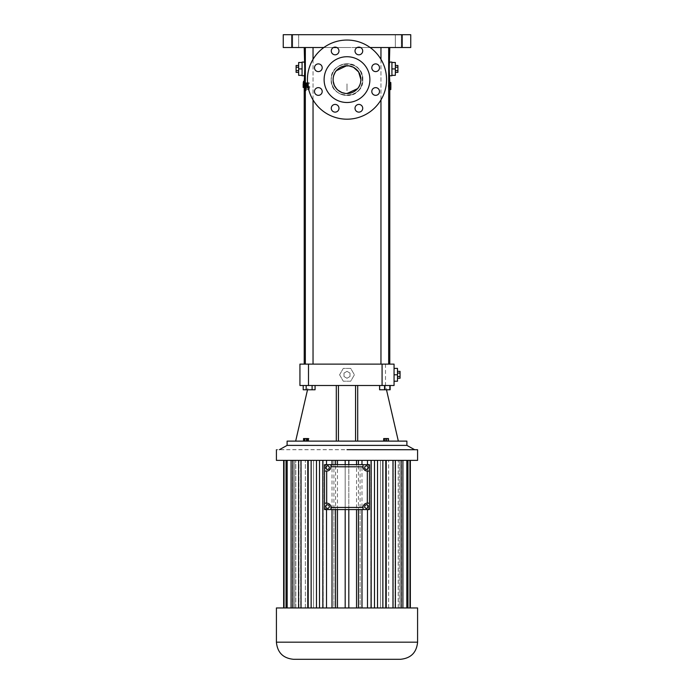 <?xml version="1.0" encoding="UTF-8"?>
<svg xmlns="http://www.w3.org/2000/svg" width="694" height="694" viewBox="0 0 694 694"><rect width="100%" height="100%" fill="white"/><g stroke="black" fill="none" stroke-linecap="round" stroke-linejoin="round"><path stroke-width="0.52" stroke-dasharray="3.47 2.6" d="M406.892 441.115L287.108 441.115M338.446 441.115L355.554 441.115L338.446 441.115L338.446 385.5L355.554 385.5L338.446 385.5L338.446 441.115M357.696 441.115L398.339 441.115L357.696 441.115L357.696 385.5L357.696 441.115L357.696 385.5L394.062 385.5M394.062 364.116L299.938 364.116L299.938 385.5L336.304 385.5L308.5 385.5L336.304 385.5L336.304 441.115L295.661 441.115L336.304 441.115L336.304 385.5L355.554 385.5L355.554 441.115L355.554 385.5L357.696 385.5M303.538 441.115L308.379 441.115L303.538 441.115M384.597 441.115L388.718 441.115L384.597 441.115L384.597 438.547L383.938 438.547L388.718 438.547L384.597 438.547M387.833 441.115L383.695 441.115L388.449 441.115L387.833 441.115L387.833 438.547L383.695 438.547M309.186 441.115L304.432 441.115L309.186 441.115L309.186 438.547L304.432 438.547L309.186 438.547M406.892 445.392L287.108 445.392M336.304 385.5L336.304 441.115M305.178 441.115L305.178 438.547L303.538 438.547M307.598 441.115L307.598 438.547L305.178 438.547M308.379 438.547L307.598 438.547M383.938 441.115L383.938 438.547M386.992 441.115L386.992 438.547M388.718 441.115L388.718 438.547M388.059 441.115L388.059 438.547M385.664 441.115L385.664 438.547M385.456 441.115L385.456 438.547M388.449 438.547L387.833 438.547M308.57 441.115L308.57 438.547M307.425 441.115L307.425 438.547M305.048 441.115L305.048 438.547M304.432 441.115L304.432 438.547M306.193 441.115L306.193 438.547M384.563 385.5L390.141 385.5L379.583 385.5L390.141 385.5L384.563 385.5L384.563 389.785L379.583 389.785L390.141 389.785L384.563 389.785M347 364.116L304.215 364.116L347 364.116M309.186 364.116L305.334 364.116L309.186 364.116M384.814 364.116L380.963 364.116L384.814 364.116M312.1 385.5L312.1 389.785L312.1 385.5L306.175 385.5L315.067 385.5L303.209 385.5L315.067 385.5L312.1 385.5L312.1 389.785L306.175 389.785L315.067 389.785L315.067 385.5M347 449.677L414.596 449.677L347 449.677M339.592 374.803L343.296 368.393L350.704 368.393L354.408 374.803L350.704 381.223L343.296 381.223L339.592 374.803L343.296 368.393L350.704 368.393L354.408 374.803L350.704 381.223L343.296 381.223L339.592 374.803M394.062 368.393L394.062 381.223L394.062 368.393L397.48 368.393L397.48 374.803L394.062 374.803M394.062 381.223L397.48 381.223L397.48 374.803M379.583 385.5L379.583 389.785L390.141 389.785M389.837 385.5L389.837 389.785M385.161 385.5L385.161 389.785L385.161 385.5M379.887 385.5L379.887 389.785L379.887 385.5M331.168 79.619C332.096 89.24 337.371 94.514 347 95.451C367.421 96.44 367.421 62.807 347 63.787C337.371 64.724 332.096 69.999 331.168 79.619C330.171 59.198 363.829 59.198 362.832 79.619C363.829 100.04 330.171 100.04 331.168 79.619A15.832 15.832 0 0 0 354.912 93.326A15.832 15.832 0 0 0 354.912 65.913A15.832 15.832 0 0 0 331.168 79.619A15.832 15.832 0 0 0 354.912 93.326A15.832 15.832 0 0 0 354.912 65.913A15.832 15.832 0 0 0 331.168 79.619M347 47.53L304.215 47.53L347 47.53M304.215 75.767C304.813 76.193 304.813 61.653 304.215 62.078M303.365 87.435L304.657 87.435L304.727 82.742L304.458 83.939L304.623 82.742L303.356 82.742L303.243 83.887L303.157 82.742M304.276 85.83L304.241 82.742L304.328 87.435L303.165 87.435L303.183 85.83L304.276 85.83L304.224 87.435L303.165 87.435L304.258 87.435L304.397 86.386L303.313 86.759M304.623 82.742L304.813 81.285L304.892 83.072C305.221 82.465 305.507 82.976 305.75 84.625L306.384 82.777L306.627 87.409L305.785 85.553L304.796 87.435L304.484 84.208L304.328 87.435M305.091 87.435L303.989 87.279L305.256 87.409L303.989 87.279L304.683 85.553L305.785 85.553M304.813 81.285L303.729 81.285L303.807 83.072L305.108 82.777L303.807 83.072C304.119 82.465 304.406 82.976 304.64 84.625L305.256 82.777L305.49 87.409L304.683 85.553M305.447 90.732L306.722 86.117L307.234 87.366L306.045 90.732L304.345 90.732M306.835 85.822L308.353 89.439L309.906 89.595L307.407 84.364L306.835 85.822L305.698 85.822L307.173 89.439L308.674 89.595L306.254 84.364L307.407 84.364M309.203 89.795L307.997 89.795L309.203 89.795M304.692 87.435L304.874 82.742L305.117 84.425L305.464 82.742L305.959 82.742L305.646 87.435L303.608 87.435L304.657 87.435M304.978 87.435L305.048 85.83L305.204 87.435M308.613 84.425L308.414 82.742L309.212 82.742L309.836 87.435L308.977 87.435L308.787 85.83L308.153 85.83L308.336 87.435L307.607 87.435L307.208 83.41L306.063 83.41L306.002 82.742L307.815 82.742L307.997 84.425L308.613 84.425L306.826 84.425L306.653 82.742M307.208 83.41L307.147 82.742L307.815 82.742M389.785 75.767L389.239 69.669M389.23 68.897L389.403 65.106M389.421 64.863L389.785 62.078M389.733 82.491L389.733 83.896L390.8 83.896L388.406 83.896L388.406 88.173L389.785 88.173L389.733 89.578M388.666 86.412L388.666 85.657M388.406 83.896L389.733 83.896M309.186 47.53L305.334 47.53L309.186 47.53M384.814 47.53L380.963 47.53L384.814 47.53M303.209 385.5L303.209 389.785L306.175 389.785L306.175 385.5L306.175 389.785L303.209 389.785L312.1 389.785M306.175 385.5L306.175 389.785M417.528 449.677L276.472 449.677M402.19 34.7L283.256 34.7L283.256 47.53L410.744 47.53L410.744 34.7L402.19 34.7L402.19 47.53M370.162 47.53L360.62 47.53M357.124 47.53L336.876 47.53M333.38 47.53L323.838 47.53M292.668 47.53L298.654 47.53L292.668 47.53L298.654 47.53L292.668 47.53L292.668 34.7L298.654 34.7L292.668 34.7L292.668 47.53M395.346 47.53L401.332 47.53L395.346 47.53L401.332 47.53L395.346 47.53L395.346 34.7L401.332 34.7L395.346 34.7L395.346 47.53M302.081 75.767L302.081 62.078M302.081 62.503L302.081 67.778L302.081 62.503L298.654 62.503L298.654 75.342L302.081 75.342M304.319 83.887L303.243 83.887M304.432 82.742L303.356 82.742M304.232 82.742L303.174 82.742L304.241 82.742L304.215 87.435M304.484 82.742L303.226 82.742M304.232 84.208L303.165 83.991M304.571 87.435L303.486 87.435L303.287 86.429L304.362 86.429M304.735 87.435L303.486 87.435M304.484 84.208L303.408 84.208L303.46 85.83M304.675 84.208L303.408 84.208M304.796 87.435L303.712 87.435L303.59 84.208M305.75 84.625L304.64 84.625M306.045 90.732L305.334 90.732M305.872 88.737L304.761 88.737M305.568 88.737L304.458 88.737M305.334 86.863L305.594 86.117L306.08 87.366L307.234 87.366M306.722 86.117L305.594 86.117M305.334 89.439L306.08 87.366M308.353 89.439L307.173 89.439M305.698 85.822L306.254 84.364M305.646 87.435L305.152 87.435M305.959 82.742L305.334 82.742M304.258 87.435L303.191 87.435M304.397 86.386L303.321 86.386M304.232 85.83L303.165 85.83M304.302 84.208L303.226 84.208M304.458 83.939L303.382 83.939M304.614 86.021L303.53 86.021M307.503 86.386L306.349 86.386L306.063 83.41M308.336 87.435L306.453 87.435L306.349 86.386M307.607 87.435L306.453 87.435M308.787 85.83L308.153 85.83M309.836 87.435L307.78 87.435L307.589 85.83M308.977 87.435L307.78 87.435M308.604 87.435L308.006 82.742L307.234 82.742L308.414 82.742M309.212 82.742L308.006 82.742M307.997 84.425L306.826 84.425M307.147 82.742L306.002 82.742M391.919 75.767L391.919 62.078M391.919 74.197L391.919 70.068L391.919 74.197M389.733 88.173L388.406 88.173M347 378.265L344.007 376.538L344.007 373.077L347 371.351L349.993 373.077L349.993 376.538L347 378.265L344.007 376.538L344.007 373.077L347 371.351L349.993 373.077L349.993 376.538L347 378.265M397.48 378.265L397.48 376.538L397.48 378.265M397.48 373.077L397.48 376.538L397.48 371.351L397.48 373.077L400.048 373.077L400.048 371.351M347 119.195A39.575 39.575 0 0 0 381.266 59.831A39.575 39.575 0 0 0 312.734 59.831A39.575 39.575 0 0 0 347 119.195A39.575 39.575 0 0 0 381.266 59.831A39.575 39.575 0 0 0 312.734 59.831A39.575 39.575 0 0 0 347 119.195A39.575 39.575 0 0 0 381.266 59.831A39.575 39.575 0 0 0 312.734 59.831A39.575 39.575 0 0 0 347 119.195M355.016 108.273A3.852 3.852 0 0 0 360.793 111.613A3.852 3.852 0 0 0 360.793 104.941A3.852 3.852 0 0 0 355.016 108.273M371.802 91.487A3.852 3.852 0 0 0 377.579 94.826A3.852 3.852 0 0 0 377.579 88.155A3.852 3.852 0 0 0 371.802 91.487M371.802 67.752A3.852 3.852 0 0 0 377.579 71.083A3.852 3.852 0 0 0 377.579 64.412A3.852 3.852 0 0 0 371.802 67.752M355.016 50.966A3.852 3.852 0 0 0 360.793 54.297A3.852 3.852 0 0 0 360.793 47.634A3.852 3.852 0 0 0 355.016 50.966M331.281 50.966A3.852 3.852 0 0 0 337.058 54.297A3.852 3.852 0 0 0 337.058 47.634A3.852 3.852 0 0 0 331.281 50.966M314.495 67.752A3.852 3.852 0 0 0 320.272 71.083A3.852 3.852 0 0 0 320.272 64.412A3.852 3.852 0 0 0 314.495 67.752M314.495 91.487A3.852 3.852 0 0 0 320.272 94.826A3.852 3.852 0 0 0 320.272 88.155A3.852 3.852 0 0 0 314.495 91.487M331.281 108.273A3.852 3.852 0 0 0 337.058 111.613A3.852 3.852 0 0 0 337.058 104.941A3.852 3.852 0 0 0 331.281 108.273M292.668 34.7L298.654 34.7L292.668 34.7M395.346 34.7L401.332 34.7L395.346 34.7M302.081 74.197L302.081 70.068L302.081 74.197M303.651 87.435L303.59 85.83M304.371 86.759L303.287 86.429M304.319 85.865L304.111 84.113L304.319 85.865M305.629 85.865L305.308 84.113L305.629 85.865M304.709 86.021L303.66 86.021M307.425 84.425L307.234 82.742M307.156 87.435L306.974 85.83M362.719 108.273A3.852 3.852 0 0 1 356.942 111.613A3.852 3.852 0 0 1 356.942 104.941A3.852 3.852 0 0 1 362.719 108.273A3.852 3.852 0 0 1 356.942 111.613A3.852 3.852 0 0 1 356.942 104.941A3.852 3.852 0 0 1 362.719 108.273M338.984 108.273A3.852 3.852 0 0 1 333.207 111.613A3.852 3.852 0 0 1 333.207 104.941A3.852 3.852 0 0 1 338.984 108.273A3.852 3.852 0 0 1 333.207 111.613A3.852 3.852 0 0 1 333.207 104.941A3.852 3.852 0 0 1 338.984 108.273M322.198 91.487A3.852 3.852 0 0 1 316.421 94.826A3.852 3.852 0 0 1 316.421 88.155A3.852 3.852 0 0 1 322.198 91.487A3.852 3.852 0 0 1 316.421 94.826A3.852 3.852 0 0 1 316.421 88.155A3.852 3.852 0 0 1 322.198 91.487M322.198 67.752A3.852 3.852 0 0 1 316.421 71.083A3.852 3.852 0 0 1 316.421 64.412A3.852 3.852 0 0 1 322.198 67.752A3.852 3.852 0 0 1 316.421 71.083A3.852 3.852 0 0 1 316.421 64.412A3.852 3.852 0 0 1 322.198 67.752M338.984 50.966A3.852 3.852 0 0 1 333.207 54.297A3.852 3.852 0 0 1 333.207 47.634A3.852 3.852 0 0 1 338.984 50.966A3.852 3.852 0 0 1 333.207 54.297A3.852 3.852 0 0 1 333.207 47.634A3.852 3.852 0 0 1 338.984 50.966M362.719 50.966A3.852 3.852 0 0 1 356.942 54.297A3.852 3.852 0 0 1 356.942 47.634A3.852 3.852 0 0 1 362.719 50.966A3.852 3.852 0 0 1 356.942 54.297A3.852 3.852 0 0 1 356.942 47.634A3.852 3.852 0 0 1 362.719 50.966M379.505 67.752A3.852 3.852 0 0 1 373.728 71.083A3.852 3.852 0 0 1 373.728 64.412A3.852 3.852 0 0 1 379.505 67.752A3.852 3.852 0 0 1 373.728 71.083A3.852 3.852 0 0 1 373.728 64.412A3.852 3.852 0 0 1 379.505 67.752M379.505 91.487A3.852 3.852 0 0 1 373.728 94.826A3.852 3.852 0 0 1 373.728 88.155A3.852 3.852 0 0 1 379.505 91.487A3.852 3.852 0 0 1 373.728 94.826A3.852 3.852 0 0 1 373.728 88.155A3.852 3.852 0 0 1 379.505 91.487M389.508 83.896L389.508 88.173M417.588 460.365L276.412 460.365M397.48 376.538L400.048 376.538L400.048 373.077M400.048 378.265L400.048 376.538M302.081 68.923L298.654 68.923M305.412 85.865L305.204 84.113L305.412 85.865M306.757 85.865L306.436 84.113L306.757 85.865M391.919 62.503L395.346 62.503L395.346 68.923L391.919 68.923M391.919 75.342L395.346 75.342L395.346 68.923M345.187 460.365L410.345 460.365L283.655 460.365L345.187 460.365L345.187 607.961L345.187 460.365L345.187 464.65L348.813 464.65L348.813 460.365L348.813 607.961L348.813 460.365M347 102.504A22.885 22.885 0 0 0 366.822 68.177A22.885 22.885 0 0 0 327.178 68.177A22.885 22.885 0 0 0 347 102.504A22.885 22.885 0 0 0 366.822 68.177A22.885 22.885 0 0 0 327.178 68.177A22.885 22.885 0 0 0 347 102.504A22.885 22.885 0 0 0 366.822 68.177A22.885 22.885 0 0 0 327.178 68.177A22.885 22.885 0 0 0 347 102.504M298.654 70.658L298.654 67.197L298.654 70.658L296.095 70.658L296.095 65.47M298.654 65.47L298.654 67.197L298.654 65.47M395.346 72.384L395.346 70.658L395.346 72.384M395.346 67.197L395.346 70.658L395.346 65.47L395.346 67.197L397.905 67.197L397.905 65.47M348.813 464.65L361.982 464.65L360.091 464.65L360.091 607.961L361.982 607.961L361.982 460.365M360.091 464.65L369.46 464.65M367.317 509.57A2.143 2.143 0 0 0 369.46 507.427L369.46 466.784A2.143 2.143 0 0 0 367.317 464.65M324.54 509.57L369.46 509.57M410.345 607.961L367.482 607.961L374.491 607.961L370.796 607.961L370.796 460.365L370.796 607.961L385.795 607.961L380.459 607.961L380.459 460.365L380.459 607.961L395.407 607.961L388.657 607.961L388.657 460.365L388.657 607.961L393.229 607.961L393.229 460.365L393.229 607.961L402.902 607.961L395.042 607.961L395.042 460.365L395.042 607.961L398.2 607.961L398.2 460.365L398.2 607.961L407.959 607.961L399.319 607.961L399.319 460.365L399.319 607.961L400.932 607.961L400.932 460.365L400.932 607.961L410.345 607.961L401.314 607.961L401.314 460.365L401.314 607.961L410.345 607.961L410.345 460.365M409.963 607.961L409.963 460.365M407.959 607.961L407.959 460.365M406.831 607.961L406.831 460.365M402.902 607.961L402.902 460.365M401.089 607.961L401.089 460.365M395.407 607.961L395.407 460.365M392.978 607.961L392.978 460.365M386.228 607.961L386.228 460.365M385.795 607.961L385.795 460.365M382.862 607.961L382.862 460.365M377.519 607.961L377.519 460.365M374.491 607.961L374.491 460.365M371.169 607.961L371.169 460.365M367.482 607.961L360.091 607.961L367.482 607.961L367.482 460.365M358.425 607.961L361.982 607.961L358.425 607.961L358.425 460.365M356.543 607.961L348.813 607.961L356.543 607.961L356.543 460.365M337.458 607.961L348.813 607.961L337.458 607.961L337.458 460.365M335.575 607.961L332.018 607.961L335.575 607.961L335.575 460.365M332.018 607.961L333.909 607.961L332.018 607.961L332.018 460.365M333.909 509.57L333.909 607.961L326.518 607.961L333.909 607.961L333.909 460.365L333.909 464.65L324.54 464.65M326.518 607.961L322.831 607.961L326.518 607.961L326.518 460.365M322.831 607.961L319.509 607.961L322.831 607.961L322.831 460.365M319.509 607.961L323.204 607.961L319.509 607.961L319.509 460.365M316.481 607.961L323.204 607.961L323.204 460.365L323.204 607.961L316.481 607.961L316.481 460.365M311.138 607.961L308.205 607.961L311.138 607.961L311.138 460.365M308.205 607.961L313.541 607.961L308.205 607.961L308.205 460.365M307.772 607.961L301.023 607.961L313.541 607.961L313.541 460.365L313.541 607.961L307.772 607.961L307.772 460.365M301.023 607.961L298.594 607.961L301.023 607.961L301.023 460.365M298.594 607.961L305.343 607.961L298.594 607.961L298.594 460.365M292.911 607.961L305.343 607.961L305.343 460.365L305.343 607.961L300.771 607.961L300.771 460.365L300.771 607.961L292.911 607.961L292.911 460.365M291.098 607.961L298.958 607.961L291.098 607.961L291.098 460.365M287.169 607.961L298.958 607.961L298.958 460.365L298.958 607.961L295.8 607.961L295.8 460.365L295.8 607.961L287.169 607.961L287.169 460.365M286.041 607.961L294.681 607.961L286.041 607.961L286.041 460.365M284.037 607.961L294.681 607.961L294.681 460.365L294.681 607.961L293.068 607.961L293.068 460.365L293.068 607.961L284.037 607.961L284.037 460.365M283.655 607.961L292.686 607.961L292.686 460.365L292.686 607.961L283.655 607.961M326.683 509.57A2.143 2.143 0 0 1 324.54 507.427L324.54 466.784A2.143 2.143 0 0 1 326.683 464.65M345.187 464.65L333.909 464.65M296.095 72.384L296.095 70.658M298.654 67.197L296.095 67.197M395.346 70.658L397.905 70.658L397.905 67.197M397.905 72.384L397.905 70.658M361.982 607.961L360.091 607.961L360.091 509.57M417.588 607.961L276.412 607.961M333.094 79.619A13.906 13.906 0 0 0 353.949 91.66A13.906 13.906 0 0 0 353.949 67.578A13.906 13.906 0 0 0 333.094 79.619C332.226 97.559 361.774 97.559 360.906 79.619C361.774 61.679 332.218 61.688 333.094 79.619M363.04 464.65L363.04 466.784A4.277 4.277 0 0 0 367.317 471.061L369.46 471.061M368.367 467.105L366.953 465.726L365.053 466.264L364.567 468.172L365.972 469.56L367.881 469.023L368.367 467.105M324.54 471.061L326.683 471.061A4.277 4.277 0 0 0 330.96 466.784L330.96 464.65M326.119 466.264L325.633 468.172L327.048 469.56L328.947 469.023L329.433 467.105L328.028 465.726L326.119 466.264M369.46 503.15L367.317 503.15A4.277 4.277 0 0 0 363.04 507.427L363.04 509.57M366.285 508.537L368.08 507.713L368.262 505.744L366.649 504.607L364.853 505.432L364.671 507.401L366.285 508.537M330.96 509.57L330.96 507.427A4.277 4.277 0 0 0 326.683 503.15L324.54 503.15M326.961 504.677L325.607 506.117L326.18 508.017L328.106 508.468L329.459 507.028L328.887 505.137L326.961 504.677M345.187 607.961L345.187 509.57M348.813 607.961L348.813 509.57M346.436 93.508L347 93.525M357.601 88.615L358 88.129M358.486 87.461L359.041 86.568M335.575 71.699L335.107 72.41M400.473 659.3L293.527 659.3M347 83.887L347 87.435L347 83.887M347 90.732L347 86.117L347 90.732M347 89.595L347 84.364L347 89.595M347 87.435L347 82.742L347 87.435M308.5 364.116L308.5 385.5L307.511 389.785M385.5 364.116L385.5 385.5L386.489 389.785M417.588 449.738L276.412 449.738M291.81 34.7L291.81 47.53M417.588 642.184L276.412 642.184M389.785 82.491L389.785 83.896M389.785 88.173L389.785 89.578M305.334 47.53L305.334 364.116M313.037 47.53L313.037 364.116M380.963 47.53L380.963 364.116M388.666 47.53L388.666 364.116M380.963 59.311L380.963 99.927M313.037 59.311L313.037 99.927M305.256 82.777L306.384 82.777M305.49 87.409L306.627 87.409M298.654 34.7L298.654 47.53L298.654 34.7M401.332 34.7L401.332 47.53L401.332 34.7M305.291 86.065L304.198 86.065M305.204 84.113L304.111 84.113M306.575 86.065L305.438 86.065M306.436 84.113L305.308 84.113M401.453 607.961L401.453 460.365M292.547 607.961L292.547 460.365"/><path stroke-width="1.04" d="M406.892 445.392L287.108 445.392L287.108 441.115L406.892 441.115L406.892 445.392L414.596 449.677M308.5 364.116L394.062 364.116L394.062 385.5L299.938 385.5L299.938 364.116L308.5 364.116L308.5 385.5M355.554 441.115L355.554 385.5L355.554 441.115M357.696 385.5L357.696 441.115M338.446 385.5L338.446 441.115L338.446 385.5M336.304 385.5L336.304 441.115M304.319 441.115L304.319 438.547L308.379 438.547L308.379 441.115M303.538 441.115L303.538 438.547L304.319 438.547M306.739 441.115L306.739 438.547M388.449 441.115L388.449 438.547L386.688 438.547L386.688 441.115M384.311 441.115L384.311 438.547L386.688 438.547M383.695 441.115L383.695 438.547L384.311 438.547M394.062 364.116L394.062 385.5M390.141 389.785L390.141 385.5L390.141 389.785L379.583 389.785L379.583 385.5M384.563 385.5L384.563 389.785M389.837 385.5L389.837 389.785M304.215 47.53L304.77 68.923L304.215 82.742M304.388 86.759L304.44 87.435M389.785 47.53L389.23 68.923L389.785 82.491M388.666 86.039L389.542 86.039L390.8 89.578L389.733 89.578L388.44 86.039L389.733 82.491L390.8 82.491L390.8 83.896M306.175 385.5L306.175 389.785L303.209 389.785L303.209 385.5M312.1 385.5L312.1 389.785L306.175 389.785M315.067 385.5L315.067 389.785L312.1 389.785M347 449.677L417.588 449.738L347 449.677M394.062 381.223L397.48 381.223L397.48 374.803L394.062 374.803M394.062 368.393L397.48 368.393L397.48 374.803M323.838 47.53L283.256 47.53L283.256 34.7L410.744 34.7L410.744 47.53L370.162 47.53M360.62 47.53L357.124 47.53M336.876 47.53L333.38 47.53M304.215 62.078L302.081 62.078L302.081 75.767L304.215 75.767M305.152 87.435L303.365 87.435L303.321 86.386L303.157 87.435L303.165 83.991M304.215 81.285L303.495 81.285L303.547 82.742M305.594 86.117L304.458 88.737L304.345 90.732L304.926 90.732L305.334 89.439M304.536 87.435L304.848 82.742L305.334 82.742M303.963 85.83L303.885 87.435M303.608 87.435L303.79 82.742L304.848 82.742M304.024 84.425L304.111 82.742M303.165 84.208L303.2 85.83M303.174 82.742L303.79 82.742M303.408 82.742L303.382 83.939L303.261 82.742M303.573 87.435L303.642 82.742M389.785 62.078L391.919 62.078L391.919 75.767L389.785 75.767M390.8 88.173L390.8 89.578M389.542 86.039L390.8 82.491M303.295 86.759L303.252 87.435M304.267 84.425L304.362 82.742M304.102 87.435L304.189 85.83M276.412 449.738L276.412 460.365L417.588 460.365L417.588 449.738M397.48 378.265L400.048 378.265L400.048 376.538L397.48 376.538M397.48 373.077L400.048 373.077L400.048 376.538M397.48 371.351L400.048 371.351L400.048 373.077M347 119.195A39.575 39.575 0 0 0 381.266 59.831A39.575 39.575 0 0 0 312.734 59.831A39.575 39.575 0 0 0 347 119.195M355.016 108.273A3.852 3.852 0 0 0 360.793 111.613A3.852 3.852 0 0 0 360.793 104.941A3.852 3.852 0 0 0 355.016 108.273M371.802 91.487A3.852 3.852 0 0 0 377.579 94.826A3.852 3.852 0 0 0 377.579 88.155A3.852 3.852 0 0 0 371.802 91.487M371.802 67.752A3.852 3.852 0 0 0 377.579 71.083A3.852 3.852 0 0 0 377.579 64.412A3.852 3.852 0 0 0 371.802 67.752M355.016 50.966A3.852 3.852 0 0 0 360.793 54.297A3.852 3.852 0 0 0 360.793 47.634A3.852 3.852 0 0 0 355.016 50.966M331.281 50.966A3.852 3.852 0 0 0 337.058 54.297A3.852 3.852 0 0 0 337.058 47.634A3.852 3.852 0 0 0 331.281 50.966M314.495 67.752A3.852 3.852 0 0 0 320.272 71.083A3.852 3.852 0 0 0 320.272 64.412A3.852 3.852 0 0 0 314.495 67.752M314.495 91.487A3.852 3.852 0 0 0 320.272 94.826A3.852 3.852 0 0 0 320.272 88.155A3.852 3.852 0 0 0 314.495 91.487M331.281 108.273A3.852 3.852 0 0 0 337.058 111.613A3.852 3.852 0 0 0 337.058 104.941A3.852 3.852 0 0 0 331.281 108.273M302.081 62.503L298.654 62.503L298.654 75.342L302.081 75.342M302.081 68.923L298.654 68.923M391.919 75.342L395.346 75.342L395.346 68.923L391.919 68.923M391.919 62.503L395.346 62.503L395.346 68.923M348.813 464.65L348.813 460.365M345.187 464.65L345.187 460.365M356.543 464.65L356.543 460.365M358.425 464.65L358.425 460.365M361.982 464.65L361.982 460.365M367.482 464.65L367.482 460.365M369.46 503.15L369.46 464.65L324.54 464.65L324.54 509.57L363.04 509.57L363.04 507.427A4.277 4.277 0 0 1 367.317 503.15L369.46 503.15L369.46 509.57L363.04 509.57M367.482 607.961L367.482 509.57M371.169 607.961L371.169 460.365M374.491 607.961L374.491 460.365M377.519 607.961L377.519 460.365M382.862 607.961L382.862 460.365M385.795 607.961L385.795 460.365M386.228 607.961L386.228 460.365M392.978 607.961L392.978 460.365M395.407 607.961L395.407 460.365M401.089 607.961L401.089 460.365M402.902 607.961L402.902 460.365M406.831 607.961L406.831 460.365M407.959 607.961L407.959 460.365M409.963 607.961L409.963 460.365M410.345 607.961L410.345 460.365M283.655 607.961L283.655 460.365L283.655 607.961M284.037 607.961L284.037 460.365M286.041 607.961L286.041 460.365M287.169 607.961L287.169 460.365M291.098 607.961L291.098 460.365M292.911 607.961L292.911 460.365M298.594 607.961L298.594 460.365M301.023 607.961L301.023 460.365M307.772 607.961L307.772 460.365M308.205 607.961L308.205 460.365M311.138 607.961L311.138 460.365M316.481 607.961L316.481 460.365M319.509 607.961L319.509 460.365M322.831 607.961L322.831 460.365M326.518 464.65L326.518 460.365M326.518 607.961L326.518 509.57M332.018 464.65L332.018 460.365M335.575 464.65L335.575 460.365M337.458 464.65L337.458 460.365M347 102.504A22.885 22.885 0 0 0 366.822 68.177A22.885 22.885 0 0 0 327.178 68.177A22.885 22.885 0 0 0 347 102.504M298.654 72.384L296.095 72.384L296.095 65.47L298.654 65.47M298.654 67.197L296.095 67.197M298.654 70.658L296.095 70.658M395.346 72.384L397.905 72.384L397.905 70.658L395.346 70.658M395.346 67.197L397.905 67.197L397.905 70.658M395.346 65.47L397.905 65.47L397.905 67.197M276.412 642.184L276.412 607.961L417.588 607.961L417.588 642.184C416.574 652.577 410.874 658.285 400.473 659.3L293.527 659.3C283.126 658.285 277.427 652.577 276.412 642.184L417.588 642.184M333.241 77.589L333.094 79.619A13.906 13.906 0 0 0 353.949 91.66A13.906 13.906 0 0 0 353.949 67.578A13.906 13.906 0 0 0 333.094 79.619L333.163 81.025M324.54 471.061L326.683 471.061A4.277 4.277 0 0 0 330.96 466.784L363.04 466.784L363.04 464.65M369.46 466.784A2.143 2.143 0 0 0 367.317 464.65M324.54 466.784A2.143 2.143 0 0 1 326.683 464.65M330.96 466.784L330.96 464.65M369.46 471.061L367.317 471.061L367.317 503.15M369.46 507.427A2.143 2.143 0 0 1 367.317 509.57M330.96 509.57L330.96 507.427A4.277 4.277 0 0 0 326.683 503.15L324.54 503.15M324.54 507.427A2.143 2.143 0 0 0 326.683 509.57M332.018 607.961L332.018 509.57M335.575 607.961L335.575 509.57M337.458 607.961L337.458 509.57M345.187 607.961L345.187 509.57M348.813 607.961L348.813 509.57M356.543 607.961L356.543 509.57M358.425 607.961L358.425 509.57M361.982 607.961L361.982 509.57M333.181 81.172L334.291 85.258M334.413 85.527L336.538 88.771M336.746 89.005L337.943 90.168M338.082 90.289L341.925 92.562M342.203 92.675L344.788 93.343M344.979 93.378L346.436 93.508M347 93.525L357.601 88.615M358 88.129L358.486 87.461M359.041 86.568L360.03 84.477M360.125 84.2L360.516 82.872M360.568 82.673L360.906 79.775M360.906 79.619L358.633 72.011M358.598 71.95L353.515 67.335M353.159 67.153L348.822 65.835M348.605 65.809L347 65.713M346.705 65.722L336.321 70.719M335.983 71.144L335.575 71.699M335.107 72.41L333.727 75.481M333.667 75.689L333.267 77.424M363.04 466.784A4.277 4.277 0 0 0 367.317 471.061M368.367 467.105L366.953 465.726L365.053 466.264L364.567 468.172L365.972 469.56L367.881 469.023L368.367 467.105M326.119 466.264L325.633 468.172L327.048 469.56L328.947 469.023L329.433 467.105L328.028 465.726L326.119 466.264M366.285 508.537L368.08 507.713L368.262 505.744L366.649 504.607L364.853 505.432L364.671 507.401L366.285 508.537M326.961 504.677L325.607 506.117L326.18 508.017L328.106 508.468L329.459 507.028L328.887 505.137L326.961 504.677M382.082 364.116L382.082 385.5M402.19 34.7L402.19 47.53M291.81 34.7L291.81 47.53M330.96 507.427L363.04 507.427M326.683 471.061L326.683 503.15M386.489 389.785L398.339 441.115M307.511 389.785L295.661 441.115M287.108 445.392L279.404 449.677M304.215 87.435L304.215 364.116M389.785 89.578L389.785 364.116M380.963 47.53L380.963 59.311M380.963 99.927L380.963 364.116M388.666 47.53L388.666 364.116M305.334 47.53L305.334 364.116M313.037 47.53L313.037 59.311M313.037 99.927L313.037 364.116M390.852 88.173L390.852 83.896"/></g></svg>
